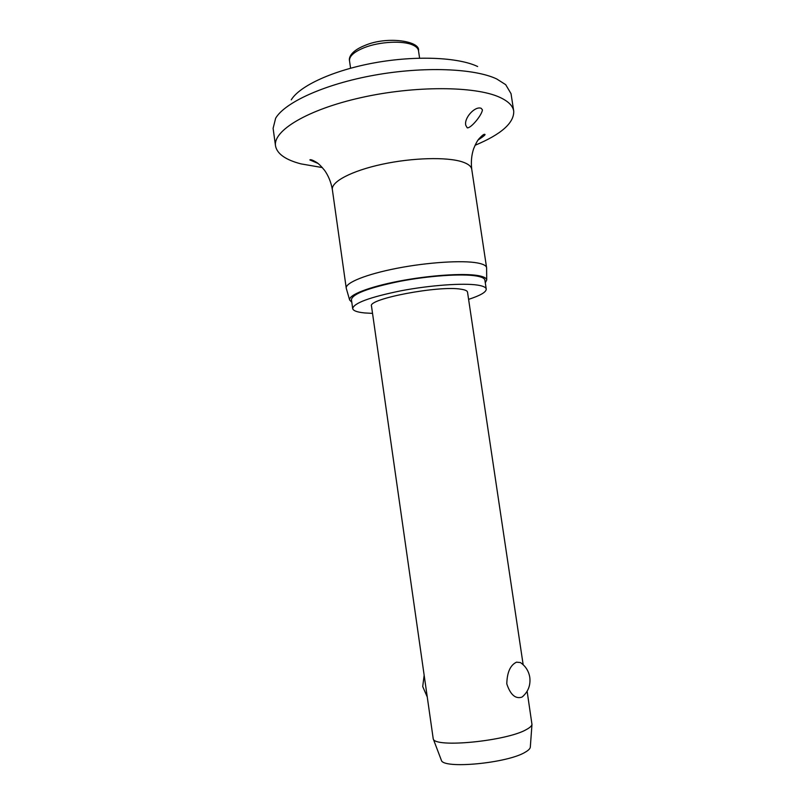 <?xml version="1.0" encoding="UTF-8"?>
<svg xmlns="http://www.w3.org/2000/svg" width="805" height="805" viewBox="0 0 805 805"><rect width="100%" height="100%" fill="white"/><g stroke="black" fill="none" stroke-linecap="round" stroke-linejoin="round"><path stroke-width="1.21" d="M291.239 99.86C299.691 85.813 333.33 70.266 374.617 62.81C415.883 55.334 458.327 57.236 477.637 66.523M322.332 167.571L300.919 163.868C285.534 159.833 277.071 153.856 275.521 145.926L273.106 128.357L275.642 118.224C285.02 102.275 324.868 84.062 374.375 75.187C423.843 66.262 474.487 68.345 496.715 78.96L505.691 84.666L511.024 93.652L513.731 111.171C514.133 122.954 501.233 134.334 475.051 145.292M275.521 145.926C272.825 130.712 307.43 109.591 361.073 97.626C414.605 85.582 475 85.974 499.523 97.214C508.176 101.138 512.906 105.787 513.731 111.171M481.169 108.293L482.406 109.822C482.195 114.662 471.126 128.387 467.242 127.844L465.813 125.389C463.72 118.234 474.94 105.777 481.169 108.293M346.351 288.633L346.241 288.17C345.244 282.776 366.205 274.243 397.006 268.276C427.737 262.289 462.523 260.106 477.546 262.973C483.252 264.06 486.26 265.63 486.592 267.693L486.612 268.166M351.795 302.247L349.642 300.003C348.324 295.063 368.66 286.983 398.817 281.176C428.914 275.35 463.127 273.016 477.868 275.551C483.594 276.548 486.542 278.027 486.713 279.999L485.294 282.776M372.534 313.376L364.705 312.944C357.168 312.209 353.154 310.75 352.681 308.557C353.747 303.083 369.887 297.146 401.101 290.766C430.303 285.212 463.328 282.857 477.637 285.111C483.081 285.976 485.948 287.294 486.24 289.075C486.29 292.094 480.404 295.526 468.601 299.359M352.681 308.557L351.423 299.621C352.459 293.906 368.559 287.818 399.733 281.358C428.924 275.753 461.929 273.519 476.258 275.964C481.712 276.89 484.6 278.288 484.892 280.15L486.24 289.075M523.159 664.719L467.514 292.104C467.292 290.786 465.119 289.82 460.993 289.216C439.057 285.222 367.281 298.957 371.497 306.111L433.231 738.849C434.459 748.197 507.049 741.073 526.551 729.451C529.911 727.629 531.713 725.969 531.974 724.44L527.124 691.264M516.528 662.163L520.412 662.555C525.585 666.117 528.714 671.038 529.791 677.317C530.706 685.276 528.181 691.807 522.214 696.929L521.751 697.19C515.371 699.102 510.39 694.665 506.798 683.868C507.08 672.326 510.33 665.091 516.528 662.163M523.441 695.862L522.214 696.929M441.21 759.86L441.341 760.212C442.8 769.349 507.844 763.241 525.403 752.091C528.432 750.351 530.062 748.731 530.304 747.231L530.334 746.859M346.241 288.17L332.354 189.598C331.016 181.789 351.483 170.881 381.962 164.301C412.381 157.689 447.087 156.804 462.352 161.896C468.138 163.828 471.267 166.283 471.74 169.261L486.592 267.693M350.577 68.214L349.511 60.788C349.189 56.169 354.12 51.792 364.293 47.656C379.648 41.538 403.466 40.371 413.136 45.171C416.366 46.68 418.147 48.531 418.499 50.725C420.763 41.246 387.547 35.752 365.037 45.392M332.354 189.598C331.097 182.363 328.531 175.973 324.656 170.449C320.984 165.941 318.126 163.163 316.073 162.097C312.582 160.014 310.509 159.289 309.845 159.923L317.824 163.355M478.16 139.959C483.564 136.367 485.787 134.516 484.831 134.395C484.107 133.902 482.286 135.23 479.367 138.4C477.778 139.939 475.876 143.35 473.672 148.633C471.519 155.063 470.875 161.936 471.74 169.261M486.713 279.999L486.612 267.874M419.596 58.141L418.499 50.725M530.304 747.231L531.974 724.44M424.114 675.566L422.716 686.554L427.123 696.687M441.341 760.212L433.231 738.849M364.806 45.483C350.316 51.268 348.736 58.121 349.511 60.788M349.642 300.003L346.271 288.351"/></g></svg>
